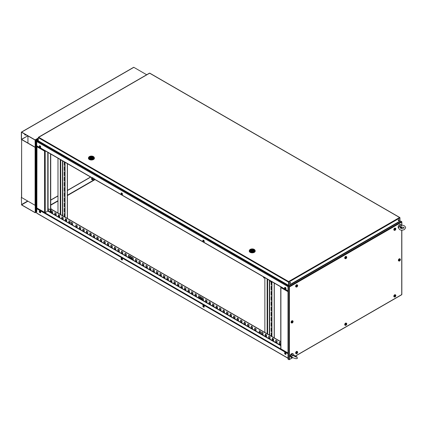 <?xml version="1.0" encoding="UTF-8"?>
<svg xmlns="http://www.w3.org/2000/svg" width="427" height="427" viewBox="0 0 427 427"><rect width="100%" height="100%" fill="white"/><g stroke="black" fill="none" stroke-linecap="round" stroke-linejoin="round"><path stroke-width="0.64" d="M399.128 222.003L398.583 222.003L399.128 222.003M288.962 285.604L288.962 285.289L288.962 285.604M287.979 286.624L36.706 141.55L36.706 145.762L287.979 290.83M288.294 285.994L37.197 141.027L36.706 141.55L37.197 141.027L38.393 141.027L36.797 141.358M37.058 145.965A0.496 0.288 -60 0 1 36.706 145.762L36.781 145.965M398.962 219.627A0.646 0.374 -60 0 1 398.973 220.156A0.646 0.374 -60 0 1 398.572 220.658A0.646 0.374 -60 0 1 398.332 220.716M398.717 220.738A0.646 0.374 -60 0 1 398.391 220.77A0.646 0.374 -60 0 1 398.295 220.252A0.646 0.374 -60 0 1 398.717 219.686A0.646 0.374 -60 0 1 399.037 219.654A0.646 0.374 -60 0 1 399.138 220.172A0.646 0.374 -60 0 1 398.717 220.738M290.259 282.386A0.646 0.374 -60 0 1 290.275 282.909A0.646 0.374 -60 0 1 289.874 283.416A0.646 0.374 -60 0 1 289.629 283.475M290.018 283.496A0.646 0.374 -60 0 1 289.693 283.528A0.646 0.374 -60 0 1 289.597 283.01A0.646 0.374 -60 0 1 290.018 282.444A0.646 0.374 -60 0 1 290.339 282.412A0.646 0.374 -60 0 1 290.435 282.93A0.646 0.374 -60 0 1 290.018 283.496M399.885 217.77L399.555 217.498L399.955 217.727L399.955 220.674L399.517 221.464L399.795 221.613M398.45 219.937L398.946 220.225M38.676 137.254L288.615 281.553L288.78 282.103L288.615 281.553L399.555 217.498L149.621 73.198L38.35 137.521M399.555 217.498L399.955 217.919L288.78 282.103L288.78 285.263L288.636 282.023M288.615 281.553L288.588 285.183M288.615 281.713L288.588 282.023M288.449 285.263L38.281 140.83L38.702 141.07L38.281 140.83L38.281 137.67L288.449 282.103L288.588 285.343M290.259 282.952L289.57 283.347M94.127 157.355A2.973 1.719 180 0 1 94.388 158.054A2.973 1.719 180 0 1 92.552 159.639A2.973 1.719 180 0 1 89.307 159.271A2.973 1.719 180 0 1 88.437 158.054A2.973 1.719 180 0 1 88.693 157.355M94.383 158.161A2.973 1.719 180 0 1 94.388 158.268A2.973 1.719 180 0 1 92.552 159.853A2.973 1.719 180 0 1 89.307 159.479A2.973 1.719 180 0 1 88.437 158.268A2.973 1.719 180 0 1 88.442 158.161M88.651 157.873A2.775 1.601 0 0 0 88.635 158.054A2.775 1.601 0 0 0 89.446 159.191A2.775 1.601 0 0 0 92.472 159.538A2.775 1.601 0 0 0 94.191 158.054A2.775 1.601 0 0 0 94.17 157.873M89.446 158.823A2.775 1.601 180 0 1 88.635 157.686A2.775 1.601 180 0 1 89.446 156.554A2.775 1.601 180 0 1 93.374 156.554A2.775 1.601 180 0 1 94.191 157.686A2.775 1.601 180 0 1 93.374 158.823A2.775 1.601 180 0 1 89.446 158.823M89.867 156.517A2.183 1.26 180 0 1 92.953 156.517A2.183 1.26 180 0 1 92.953 158.3A2.183 1.26 180 0 1 89.867 158.3A2.183 1.26 180 0 1 89.867 156.517M92.536 156.757A1.585 0.918 180 0 1 93.001 157.408A1.585 0.918 180 0 1 92.018 158.252A1.585 0.918 180 0 1 90.289 158.054A1.585 0.918 180 0 1 89.825 157.408A1.585 0.918 180 0 1 90.807 156.56A1.585 0.918 180 0 1 92.536 156.757M91.165 157.547L91.757 157.408L91.165 157.547M90.081 157.905L90.529 157.595A0.945 0.544 180 0 1 90.471 157.408A0.945 0.544 180 0 1 91.736 156.896L92.179 156.64L92.179 157.285L91.757 157.531M90.081 157.851A1.537 0.886 180 0 1 89.873 157.408A1.537 0.886 180 0 1 90.641 156.64A1.537 0.886 180 0 1 92.179 156.64M92.947 157.632L92.947 157.408A1.537 0.886 180 0 0 92.744 156.965L92.296 157.221A0.945 0.544 180 0 1 92.355 157.408A0.945 0.544 180 0 1 91.09 157.915L90.641 158.209M92.947 157.408A1.537 0.886 180 0 1 92.179 158.177A1.537 0.886 180 0 1 90.641 158.177M90.529 158.166L90.529 157.595M90.529 157.867A0.945 0.544 180 0 1 91.063 157.547M91.736 157.333L91.736 156.896M92.296 157.595L92.296 157.221M254.935 250.195A2.973 1.719 180 0 1 255.191 250.895A2.973 1.719 180 0 1 253.355 252.48A2.973 1.719 180 0 1 250.11 252.111A2.973 1.719 180 0 1 249.24 250.895A2.973 1.719 180 0 1 249.501 250.195M255.186 251.001A2.973 1.719 180 0 1 255.191 251.103A2.973 1.719 180 0 1 253.355 252.693A2.973 1.719 180 0 1 250.11 252.32A2.973 1.719 180 0 1 249.24 251.103A2.973 1.719 180 0 1 249.245 251.001M249.459 250.713A2.775 1.601 0 0 0 249.437 250.895A2.775 1.601 0 0 0 250.254 252.026A2.775 1.601 0 0 0 253.28 252.378A2.775 1.601 0 0 0 254.994 250.895A2.775 1.601 0 0 0 254.978 250.713M250.254 251.663A2.775 1.601 180 0 1 249.437 250.526A2.775 1.601 180 0 1 250.254 249.395A2.775 1.601 180 0 1 254.182 249.395A2.775 1.601 180 0 1 254.994 250.526A2.775 1.601 180 0 1 254.182 251.663A2.775 1.601 180 0 1 250.254 251.663M250.676 249.357A2.183 1.26 180 0 1 253.761 249.357A2.183 1.26 180 0 1 253.761 251.14A2.183 1.26 180 0 1 250.676 251.14A2.183 1.26 180 0 1 250.676 249.357M253.339 249.598A1.585 0.918 180 0 1 253.803 250.249A1.585 0.918 180 0 1 252.821 251.092A1.585 0.918 180 0 1 251.092 250.895A1.585 0.918 180 0 1 250.628 250.249A1.585 0.918 180 0 1 251.61 249.4A1.585 0.918 180 0 1 253.339 249.598M251.973 250.387L252.565 250.249L251.973 250.387M250.884 250.745L251.332 250.435A0.945 0.544 180 0 1 251.273 250.249A0.945 0.544 180 0 1 252.538 249.736L252.987 249.48L252.987 250.126L252.565 250.371M250.884 250.692A1.537 0.886 180 0 1 250.681 250.249A1.537 0.886 180 0 1 251.45 249.48A1.537 0.886 180 0 1 252.987 249.48M253.755 250.473L253.755 250.249A1.537 0.886 180 0 0 253.547 249.8L253.099 250.062A0.945 0.544 180 0 1 253.158 250.249A0.945 0.544 180 0 1 251.893 250.756L251.444 251.049M253.755 250.249A1.537 0.886 180 0 1 252.987 251.017A1.537 0.886 180 0 1 251.444 251.017M251.332 251.007L251.332 250.435M251.332 250.708A0.945 0.544 180 0 1 251.871 250.387M252.538 250.174L252.538 249.736M253.099 250.435L253.099 250.062M285.684 288.332L285.417 287.873M285.69 288.567A0.544 0.315 60 0 1 285.22 287.755M285.679 288.593A0.544 0.315 60 0 1 285.044 287.766A0.544 0.315 60 0 1 285.679 288.593M285.407 287.488A0.886 0.512 60 0 1 285.433 287.51A0.886 0.512 60 0 1 286.01 288.503A0.886 0.512 60 0 1 286.01 288.54M284.649 287.606A0.993 0.571 60 0 1 285.369 287.467A0.993 0.571 60 0 1 286.015 288.577A0.993 0.571 60 0 1 285.978 288.876A0.993 0.571 60 0 1 285.097 288.882A0.993 0.571 60 0 1 284.649 287.606M203.914 241.122L203.652 240.663M203.919 241.356A0.544 0.315 60 0 1 203.449 240.545M203.909 241.383A0.544 0.315 60 0 1 203.273 240.561A0.544 0.315 60 0 1 203.909 241.383M203.636 240.278A0.886 0.512 60 0 1 203.668 240.3A0.886 0.512 60 0 1 204.239 241.292A0.886 0.512 60 0 1 204.239 241.33M202.878 240.396A0.993 0.571 60 0 1 203.604 240.257A0.993 0.571 60 0 1 204.245 241.367A0.993 0.571 60 0 1 204.213 241.666A0.993 0.571 60 0 1 203.327 241.677A0.993 0.571 60 0 1 202.878 240.396M40.373 146.707L40.111 146.247M40.378 146.936A0.544 0.315 60 0 1 39.908 146.125M40.373 146.685A0.544 0.315 60 0 1 39.636 146.541A0.544 0.315 60 0 1 40.373 146.685M40.095 145.863A0.886 0.512 60 0 1 40.127 145.879A0.886 0.512 60 0 1 40.666 146.691A0.886 0.512 60 0 1 40.698 146.872A0.886 0.512 60 0 1 40.698 146.909M39.337 146.482A0.993 0.571 60 0 1 40.063 145.837A0.993 0.571 60 0 1 40.672 146.744A0.993 0.571 60 0 1 40.704 146.947A0.993 0.571 60 0 1 40.143 147.486A0.993 0.571 60 0 1 39.337 146.482M122.143 193.917L121.882 193.452M122.149 194.146A0.544 0.315 60 0 1 121.679 193.335M122.138 193.895A0.544 0.315 60 0 1 121.407 193.751A0.544 0.315 60 0 1 122.138 193.895M121.866 193.073A0.886 0.512 60 0 1 121.898 193.089A0.886 0.512 60 0 1 122.437 193.901A0.886 0.512 60 0 1 122.469 194.082A0.886 0.512 60 0 1 122.469 194.12M121.108 193.687A0.993 0.571 60 0 1 121.834 193.047A0.993 0.571 60 0 1 122.442 193.954A0.993 0.571 60 0 1 122.474 194.157A0.993 0.571 60 0 1 121.914 194.696A0.993 0.571 60 0 1 121.108 193.687M72.158 222.707L71.314 222.221L71.314 223.759L72.649 224.533L72.649 222.99L72.158 222.707M131.068 256.718L130.224 256.232L130.224 257.769L131.559 258.543L131.559 257.001L131.068 256.718M201.197 297.208L200.354 296.722L200.354 298.259L201.688 299.028L201.688 297.491L201.197 297.208M260.102 331.219L259.264 330.733L259.264 332.27L260.593 333.039L260.593 331.501L260.102 331.219M47.856 211.093L280.752 345.689M287.979 358.12L36.663 213.025L37.058 213.249L36.663 213.025L36.845 208.034M90.556 177.018L67.423 190.378M57.987 195.828L50.733 200.012M90.7 177.098L67.423 190.538M57.987 195.988L50.733 200.172M287.979 353.748L36.663 208.648L36.903 208.189M279.386 342.353L279.386 343.73L280.582 344.418M275.879 340.33L275.879 341.701L277.075 342.39M272.378 338.301L272.378 339.678L273.568 340.367M268.871 336.279L268.871 337.656L270.061 338.344M265.364 334.256L265.364 335.633L266.555 336.321M261.858 332.227L261.858 333.604L263.048 334.293M254.844 328.182L254.844 329.559L256.035 330.247M251.338 326.159L251.338 327.53L252.528 328.219M247.831 324.13L247.831 325.507L249.021 326.196M244.324 322.107L244.324 323.485L245.514 324.173M240.817 320.085L240.817 321.462L242.008 322.15M237.311 318.056L237.311 319.433L238.501 320.122M233.804 316.033L233.804 317.41L234.999 318.099M230.297 314.01L230.297 315.388L231.493 316.076M226.79 311.988L226.79 313.359L227.986 314.048M223.284 309.959L223.284 311.336L224.479 312.025M219.777 307.936L219.777 309.313L220.972 310.002M216.27 305.913L216.27 307.291L217.466 307.979M212.763 303.885L212.763 305.262L213.959 305.951M209.262 301.862L209.262 303.239L210.452 303.928M205.755 299.839L205.755 301.216L206.946 301.905M202.249 297.816L202.249 299.188L203.439 299.877M198.742 295.788L198.742 297.165L199.932 297.854M195.235 293.765L195.235 295.142L196.425 295.831M191.728 291.742L191.728 293.119L192.919 293.808M188.222 289.714L188.222 291.091L189.412 291.78M184.715 287.691L184.715 289.068L185.905 289.757M181.208 285.668L181.208 287.045L182.398 287.734M177.701 283.645L177.701 285.022L178.892 285.706M174.195 281.617L174.195 282.994L175.385 283.683M170.688 279.594L170.688 280.971L171.884 281.66M167.181 277.571L167.181 278.948L168.377 279.637M163.674 275.543L163.674 276.92L164.87 277.609M160.168 273.52L160.168 274.897L161.363 275.586M156.661 271.497L156.661 272.874L157.857 273.563M153.154 269.474L153.154 270.851L154.35 271.535M149.653 267.446L149.653 268.823L150.843 269.512M146.146 265.423L146.146 266.8L147.336 267.489M142.639 263.4L142.639 264.777L143.83 265.466M139.133 261.372L139.133 262.749L140.323 263.438M135.626 259.349L135.626 260.726L136.816 261.415M132.119 257.326L132.119 258.703L133.309 259.392M128.612 255.303L128.612 256.68L129.803 257.369M125.106 253.275L125.106 254.652L126.296 255.341M121.599 251.252L121.599 252.629L122.789 253.318M118.092 249.229L118.092 250.606L119.282 251.295M114.585 247.206L114.585 248.578L115.776 249.267M111.079 245.178L111.079 246.555L112.274 247.244M107.572 243.155L107.572 244.532L108.768 245.221M104.065 241.132L104.065 242.509L105.261 243.198M100.558 239.104L100.558 240.481L101.754 241.17M97.052 237.081L97.052 238.458L98.247 239.147M93.545 235.058L93.545 236.435L94.741 237.124M90.044 233.035L90.044 234.407L91.234 235.096M86.537 231.007L86.537 232.384L87.727 233.073M83.03 228.984L83.03 230.361L84.22 231.05M79.523 226.961L79.523 228.338L80.714 229.027M76.017 224.933L76.017 226.31L77.207 226.999M69.003 220.887L69.003 222.264L70.193 222.953M65.496 218.864L65.496 220.236L66.687 220.924M61.99 216.836L61.99 218.213L63.18 218.902M58.483 214.813L58.483 216.19L59.673 216.879M54.976 212.79L54.976 214.167L56.167 214.856M51.47 210.762L51.47 212.139L52.66 212.827M259.402 330.813L259.402 332.19L260.593 332.879M200.493 296.802L200.493 298.179L201.688 298.868M130.363 256.312L130.363 257.689L131.559 258.378M71.458 222.302L71.458 223.679L72.649 224.367M51.518 209.289A0.63 0.363 -120 0 0 50.738 208.84L280.752 341.637M279.247 343.81L280.582 344.578L280.582 343.041L279.247 342.273L279.386 343.73M275.741 340.244L275.741 341.787L277.075 342.555L277.075 341.013L275.741 340.244M272.234 338.221L272.234 339.759L273.568 340.527L273.568 338.99L272.234 338.221M268.727 336.198L268.727 337.736L270.061 338.504L270.061 336.967L268.727 336.198M265.22 334.17L265.22 335.713L266.555 336.481L266.555 334.944L265.22 334.17M261.714 332.147L261.714 333.684L263.048 334.458L263.048 332.916L261.714 332.147M254.705 328.101L254.705 329.639L256.035 330.407L256.035 328.87L254.705 328.101M251.199 326.073L251.199 327.616L252.528 328.384L252.528 326.842L251.199 326.073M247.692 324.05L247.692 325.587L249.021 326.356L249.021 324.819L247.692 324.05M244.185 322.027L244.185 323.565L245.514 324.333L245.514 322.796L244.185 322.027M240.679 320.004L240.679 321.542L242.008 322.31L242.008 320.773L240.679 320.004M237.172 317.976L237.172 319.513L238.501 320.287L238.501 318.745L237.172 317.976M233.665 315.953L233.665 317.491L234.999 318.259L234.999 316.722L233.665 315.953M230.158 313.93L230.158 315.468L231.493 316.236L231.493 314.699L230.158 313.93M226.652 311.902L226.652 313.445L227.986 314.213L227.986 312.676L226.652 311.902M223.145 309.879L223.145 311.416L224.479 312.185L224.479 310.648L223.145 309.879M219.638 307.856L219.638 309.394L220.972 310.162L220.972 308.625L219.638 307.856M216.131 305.833L216.131 307.371L217.466 308.139L217.466 306.602L216.131 305.833M212.625 303.805L212.625 305.348L213.959 306.116L213.959 304.574L212.625 303.805M209.118 301.782L209.118 303.319L210.452 304.088L210.452 302.551L209.118 301.782M205.611 299.759L205.611 301.297L206.946 302.065L206.946 300.528L205.611 299.759M202.104 297.731L202.104 299.274L203.439 300.042L203.439 298.505L202.104 297.731M198.598 295.708L198.598 297.245L199.932 298.019L199.932 296.477L198.598 295.708M195.096 293.685L195.096 295.222L196.425 295.991L196.425 294.454L195.096 293.685M191.59 291.662L191.59 293.2L192.919 293.968L192.919 292.431L191.59 291.662M188.083 289.634L188.083 291.177L189.412 291.945L189.412 290.403L188.083 289.634M184.576 287.611L184.576 289.148L185.905 289.917L185.905 288.38L184.576 287.611M181.069 285.588L181.069 287.125L182.398 287.894L182.398 286.357L181.069 285.588M177.563 283.56L177.563 285.103L178.892 285.871L178.892 284.334L177.563 283.56M174.056 281.537L174.056 283.074L175.385 283.848L175.385 282.306L174.056 281.537M170.549 279.514L170.549 281.051L171.884 281.82L171.884 280.283L170.549 279.514M167.042 277.491L167.042 279.028L168.377 279.797L168.377 278.26L167.042 277.491M163.536 275.463L163.536 277.006L164.87 277.774L164.87 276.232L163.536 275.463M160.029 273.44L160.029 274.977L161.363 275.746L161.363 274.209L160.029 273.44M156.522 271.417L156.522 272.954L157.857 273.723L157.857 272.186L156.522 271.417M153.015 269.389L153.015 270.931L154.35 271.7L154.35 270.163L153.015 269.389M149.509 267.366L149.509 268.903L150.843 269.677L150.843 268.135L149.509 267.366M146.002 265.343L146.002 266.88L147.336 267.649L147.336 266.112L146.002 265.343M142.495 263.32L142.495 264.857L143.83 265.626L143.83 264.089L142.495 263.32M138.988 261.292L138.988 262.835L140.323 263.603L140.323 262.061L138.988 261.292M135.482 259.269L135.482 260.806L136.816 261.575L136.816 260.038L135.482 259.269M131.98 257.246L131.98 258.783L133.309 259.552L133.309 258.015L131.98 257.246M128.474 255.218L128.474 256.76L129.803 257.529L129.803 255.992L128.474 255.218M124.967 253.195L124.967 254.732L126.296 255.506L126.296 253.964L124.967 253.195M121.46 251.172L121.46 252.709L122.789 253.478L122.789 251.941L121.46 251.172M117.953 249.149L117.953 250.686L119.282 251.455L119.282 249.918L117.953 249.149M114.447 247.121L114.447 248.663L115.776 249.432L115.776 247.89L114.447 247.121M110.94 245.098L110.94 246.635L112.274 247.404L112.274 245.867L110.94 245.098M107.433 243.075L107.433 244.612L108.768 245.381L108.768 243.844L107.433 243.075M103.926 241.047L103.926 242.589L105.261 243.358L105.261 241.821L103.926 241.047M100.42 239.024L100.42 240.561L101.754 241.335L101.754 239.793L100.42 239.024M96.913 237.001L96.913 238.538L98.247 239.307L98.247 237.77L96.913 237.001M93.406 234.978L93.406 236.515L94.741 237.284L94.741 235.747L93.406 234.978M89.9 232.95L89.9 234.492L91.234 235.261L91.234 233.718L89.9 232.95M86.393 230.927L86.393 232.464L87.727 233.233L87.727 231.696L86.393 230.927M82.886 228.904L82.886 230.441L84.22 231.21L84.22 229.673L82.886 228.904M79.379 226.881L79.379 228.418L80.714 229.187L80.714 227.65L79.379 226.881M75.873 224.853L75.873 226.39L77.207 227.164L77.207 225.621L75.873 224.853M68.864 220.807L68.864 222.344L70.193 223.113L70.193 221.576L68.864 220.807M65.358 218.779L65.358 220.321L66.687 221.09L66.687 219.553L65.358 218.779M61.851 216.756L61.851 218.293L63.18 219.062L63.18 217.524L61.851 216.756M58.344 214.733L58.344 216.27L59.673 217.039L59.673 215.502L58.344 214.733M54.837 212.71L54.837 214.247L56.167 215.016L56.167 213.479L54.837 212.71M51.331 210.682L51.331 212.224L52.66 212.993L52.66 211.45L51.331 210.682M50.733 209L280.752 341.797M285.684 353.593L285.417 353.134M285.69 353.828A0.544 0.315 60 0 1 285.22 353.017M285.087 353.732A0.544 0.315 60 0 1 285.546 353.278A0.544 0.315 60 0 1 285.087 353.732M285.407 352.75A0.886 0.512 60 0 1 285.433 352.771A0.886 0.512 60 0 1 285.754 353.097A0.886 0.512 60 0 1 286.01 353.764A0.886 0.512 60 0 1 286.01 353.802M285.732 353.092A0.993 0.571 60 0 1 286.015 353.839A0.993 0.571 60 0 1 285.658 354.41A0.993 0.571 60 0 1 284.9 353.914A0.993 0.571 60 0 1 284.66 352.841A0.993 0.571 60 0 1 285.369 352.729A0.993 0.571 60 0 1 285.732 353.092M203.914 306.389L203.652 305.924M203.919 306.618A0.544 0.315 60 0 1 203.449 305.807M203.316 306.522A0.544 0.315 60 0 1 203.775 306.068A0.544 0.315 60 0 1 203.316 306.522M203.636 305.545A0.886 0.512 60 0 1 203.668 305.561A0.886 0.512 60 0 1 203.983 305.887A0.886 0.512 60 0 1 204.239 306.554A0.886 0.512 60 0 1 204.239 306.591M203.962 305.881A0.993 0.571 60 0 1 204.245 306.629A0.993 0.571 60 0 1 203.887 307.2A0.993 0.571 60 0 1 203.129 306.703A0.993 0.571 60 0 1 202.889 305.631A0.993 0.571 60 0 1 203.604 305.518A0.993 0.571 60 0 1 203.962 305.881M121.546 258.591A0.544 0.315 60 0 1 122.005 259.573A0.544 0.315 60 0 1 121.546 258.591M122.191 259.979A0.993 0.571 60 0 1 121.209 259.237A0.993 0.571 60 0 1 121.359 258.191A0.993 0.571 60 0 1 121.834 258.308A0.993 0.571 60 0 1 122.474 259.424A0.993 0.571 60 0 1 122.191 259.979M121.866 258.335A0.886 0.512 60 0 1 121.898 258.351A0.886 0.512 60 0 1 122.469 259.344A0.886 0.512 60 0 1 122.469 259.381M122.149 259.408A0.544 0.315 60 0 1 121.679 258.597M122.143 259.178L121.882 258.719M39.775 211.386A0.544 0.315 60 0 1 40.234 212.363A0.544 0.315 60 0 1 39.775 211.386M40.421 212.769A0.993 0.571 60 0 1 39.439 212.027A0.993 0.571 60 0 1 39.588 210.981A0.993 0.571 60 0 1 40.063 211.103A0.993 0.571 60 0 1 40.704 212.214A0.993 0.571 60 0 1 40.421 212.769M40.095 211.125A0.886 0.512 60 0 1 40.127 211.146A0.886 0.512 60 0 1 40.698 212.134A0.886 0.512 60 0 1 40.698 212.171M40.378 212.198A0.544 0.315 60 0 1 39.908 211.386M40.373 211.968L40.111 211.509M287.979 291.678L280.897 287.59L281.131 286.917M280.897 287.59L280.897 348.619M45.027 150.731L44.563 151.142L45.385 150.939M45.262 212.577L44.563 212.443L45.027 212.715L47.792 211.119L45.262 212.577L45.177 150.816M36.973 146.082L36.85 207.719M36.85 207.992L45.027 212.609M45.027 150.603L44.563 151.142L36.85 146.691M44.771 151.025L45.054 150.891M47.787 152.327L47.787 211.119L48.07 211.119L48.07 152.487M50.733 154.03L50.733 212.416L48.07 211.119M50.525 153.907L50.525 212.539M50.076 211.605L50.055 211.616A1.457 0.843 -120 0 0 50.055 209.935A1.457 0.843 -120 0 0 48.598 209.091A1.457 0.843 -120 0 0 48.304 209.636A1.954 1.954 0 0 0 49.436 211.6A1.457 0.843 -120 0 0 50.055 211.616A1.457 0.843 -120 0 0 50.076 209.924A1.457 0.843 -120 0 0 48.614 209.081L48.614 209.081M271.188 336.118L271.188 333.268A0.694 0.4 60 0 1 271.332 332.953A0.694 0.4 60 0 1 271.679 332.985A0.694 0.4 60 0 1 271.823 333.092M271.823 331.896A0.694 0.4 60 0 1 271.188 330.989L271.188 328.075A0.694 0.4 60 0 1 271.332 327.755A0.694 0.4 60 0 1 271.679 327.792A0.694 0.4 60 0 1 271.823 327.893M271.823 326.703A0.694 0.4 60 0 1 271.188 325.796L271.188 322.876A0.694 0.4 60 0 1 271.332 322.561A0.694 0.4 60 0 1 271.679 322.593A0.694 0.4 60 0 1 271.823 322.7M271.823 321.504A0.694 0.4 60 0 1 271.188 320.597L271.188 317.683A0.694 0.4 60 0 1 271.332 317.362A0.694 0.4 60 0 1 271.679 317.4A0.694 0.4 60 0 1 271.823 317.501M271.823 316.311A0.694 0.4 60 0 1 271.188 315.404L271.188 312.484A0.694 0.4 60 0 1 271.332 312.169A0.694 0.4 60 0 1 271.679 312.201A0.694 0.4 60 0 1 271.823 312.308M271.823 311.112A0.694 0.4 60 0 1 271.188 310.205L271.188 307.291A0.694 0.4 60 0 1 271.332 306.97A0.694 0.4 60 0 1 271.679 307.008A0.694 0.4 60 0 1 271.823 307.109M271.823 305.919A0.694 0.4 60 0 1 271.188 305.011L271.188 302.097A0.694 0.4 60 0 1 271.332 301.777A0.694 0.4 60 0 1 271.679 301.809A0.694 0.4 60 0 1 271.823 301.916M271.823 300.72A0.694 0.4 60 0 1 271.188 299.813L271.188 296.898A0.694 0.4 60 0 1 271.332 296.584A0.694 0.4 60 0 1 271.679 296.616A0.694 0.4 60 0 1 271.823 296.717M271.823 295.527A0.694 0.4 60 0 1 271.188 294.619L271.188 291.705A0.694 0.4 60 0 1 271.332 291.385A0.694 0.4 60 0 1 271.679 291.422A0.694 0.4 60 0 1 271.823 291.524M271.823 290.328A0.694 0.4 60 0 1 271.188 289.421L271.188 286.506A0.694 0.4 60 0 1 271.332 286.191A0.694 0.4 60 0 1 271.679 286.223A0.694 0.4 60 0 1 271.823 286.33M268.871 336.876L269.389 336.577M273.531 339.251L272.72 339.721M271.823 285.135A0.694 0.4 60 0 1 271.188 284.227L271.188 282.071M271.289 336.177A0.694 0.4 60 0 1 271.289 336.129L271.289 333.215A0.694 0.4 60 0 1 271.385 332.932M271.823 331.806A0.694 0.4 60 0 1 271.289 330.93L271.289 328.016A0.694 0.4 60 0 1 271.385 327.733M271.823 326.607A0.694 0.4 60 0 1 271.289 325.737L271.289 322.823A0.694 0.4 60 0 1 271.385 322.54M271.823 321.414A0.694 0.4 60 0 1 271.289 320.538L271.289 317.624A0.694 0.4 60 0 1 271.385 317.341M271.823 316.215A0.694 0.4 60 0 1 271.289 315.345L271.289 312.431A0.694 0.4 60 0 1 271.385 312.148M271.823 311.021A0.694 0.4 60 0 1 271.289 310.151L271.289 307.232A0.694 0.4 60 0 1 271.385 306.949M271.823 305.828A0.694 0.4 60 0 1 271.289 304.953L271.289 302.038A0.694 0.4 60 0 1 271.385 301.756M271.823 300.629A0.694 0.4 60 0 1 271.289 299.759L271.289 296.84A0.694 0.4 60 0 1 271.385 296.557M271.823 295.436A0.694 0.4 60 0 1 271.289 294.561L271.289 291.646A0.694 0.4 60 0 1 271.385 291.363M271.823 290.237A0.694 0.4 60 0 1 271.289 289.367L271.289 286.453A0.694 0.4 60 0 1 271.385 286.165M271.823 285.044A0.694 0.4 60 0 1 271.289 284.168L271.289 282.033M273.531 338.969L273.531 340.015A0.694 0.4 60 0 1 273.44 340.292M272.645 339.833A0.694 0.4 60 0 1 272.549 339.449L272.549 338.403M274.203 337.858L274.203 283.048M272.837 339.945A0.694 0.4 60 0 1 272.65 339.39L272.65 338.462M274.305 337.917L274.305 283.106M266.517 334.923L266.517 335.969A0.694 0.4 60 0 1 266.427 336.246M265.631 335.787A0.694 0.4 60 0 1 265.535 335.398L265.535 334.357M264.863 277.657L264.863 332.468M265.824 335.894A0.694 0.4 60 0 1 265.637 335.344L265.637 334.41M64.941 165.601A0.694 0.4 60 0 1 64.899 165.58A0.694 0.4 60 0 1 64.408 164.731L64.408 161.924M64.941 165.692A0.694 0.4 60 0 1 64.803 165.639A0.694 0.4 60 0 1 64.312 164.785L64.312 161.87A0.694 0.4 60 0 1 64.312 161.865L64.317 161.87M64.941 170.795A0.694 0.4 60 0 1 64.899 170.773A0.694 0.4 60 0 1 64.408 169.925L64.408 167.01A0.694 0.4 60 0 1 64.509 166.727M64.941 170.891A0.694 0.4 60 0 1 64.803 170.832A0.694 0.4 60 0 1 64.312 169.983L64.312 167.069A0.694 0.4 60 0 1 64.456 166.749A0.694 0.4 60 0 1 64.941 166.888M64.941 175.993A0.694 0.4 60 0 1 64.899 175.972A0.694 0.4 60 0 1 64.408 175.123L64.408 172.204A0.694 0.4 60 0 1 64.509 171.921M64.941 176.084A0.694 0.4 60 0 1 64.803 176.025A0.694 0.4 60 0 1 64.312 175.177L64.312 172.262A0.694 0.4 60 0 1 64.456 171.942A0.694 0.4 60 0 1 64.941 172.081M64.941 181.187A0.694 0.4 60 0 1 64.899 181.165A0.694 0.4 60 0 1 64.408 180.317L64.408 177.402A0.694 0.4 60 0 1 64.509 177.12M64.941 181.283A0.694 0.4 60 0 1 64.803 181.224A0.694 0.4 60 0 1 64.312 180.375L64.312 177.456A0.694 0.4 60 0 1 64.456 177.141A0.694 0.4 60 0 1 64.941 177.28M64.941 186.385A0.694 0.4 60 0 1 64.899 186.364A0.694 0.4 60 0 1 64.408 185.51L64.408 182.596A0.694 0.4 60 0 1 64.509 182.313M64.941 186.476A0.694 0.4 60 0 1 64.803 186.418A0.694 0.4 60 0 1 64.312 185.569L64.312 182.655A0.694 0.4 60 0 1 64.456 182.334A0.694 0.4 60 0 1 64.941 182.473M64.941 191.579A0.694 0.4 60 0 1 64.899 191.558A0.694 0.4 60 0 1 64.408 190.709L64.408 187.795A0.694 0.4 60 0 1 64.509 187.512M64.941 191.675A0.694 0.4 60 0 1 64.803 191.616A0.694 0.4 60 0 1 64.312 190.768L64.312 187.848A0.694 0.4 60 0 1 64.456 187.533A0.694 0.4 60 0 1 64.941 187.672M64.941 196.778A0.694 0.4 60 0 1 64.899 196.756A0.694 0.4 60 0 1 64.408 195.902L64.408 192.988A0.694 0.4 60 0 1 64.509 192.705M64.941 196.868A0.694 0.4 60 0 1 64.803 196.81A0.694 0.4 60 0 1 64.312 195.961L64.312 193.047A0.694 0.4 60 0 1 64.456 192.726A0.694 0.4 60 0 1 64.941 192.865M64.941 201.971A0.694 0.4 60 0 1 64.899 201.95A0.694 0.4 60 0 1 64.408 201.101L64.408 198.187A0.694 0.4 60 0 1 64.509 197.904M64.941 202.062A0.694 0.4 60 0 1 64.803 202.008A0.694 0.4 60 0 1 64.312 201.154L64.312 198.24A0.694 0.4 60 0 1 64.456 197.925A0.694 0.4 60 0 1 64.941 198.064M64.941 207.17A0.694 0.4 60 0 1 64.899 207.148A0.694 0.4 60 0 1 64.408 206.294L64.408 203.38A0.694 0.4 60 0 1 64.509 203.097M64.941 207.26A0.694 0.4 60 0 1 64.803 207.202A0.694 0.4 60 0 1 64.312 206.353L64.312 203.439A0.694 0.4 60 0 1 64.456 203.119A0.694 0.4 60 0 1 64.941 203.257M64.941 212.363A0.694 0.4 60 0 1 64.899 212.342A0.694 0.4 60 0 1 64.408 211.493L64.408 208.579A0.694 0.4 60 0 1 64.509 208.291M64.941 212.454A0.694 0.4 60 0 1 64.803 212.4A0.694 0.4 60 0 1 64.312 211.546L64.312 208.632A0.694 0.4 60 0 1 64.456 208.317A0.694 0.4 60 0 1 64.941 208.456M64.413 216.735A0.694 0.4 60 0 1 64.408 216.686L64.408 213.772A0.694 0.4 60 0 1 64.509 213.489M58.942 216.457A0.694 0.4 60 0 1 58.755 215.902L58.755 214.973M58.75 216.345A0.694 0.4 60 0 1 58.659 215.961L58.659 214.914M65.955 220.503A0.694 0.4 60 0 1 65.769 219.953L65.769 219.019M65.763 220.396A0.694 0.4 60 0 1 65.673 220.006L65.673 218.966M66.655 219.814L65.838 220.284M61.99 217.439L62.507 217.135M64.312 216.676L64.312 213.831A0.694 0.4 60 0 1 64.456 213.511A0.694 0.4 60 0 1 64.941 213.649M59.641 215.48L59.641 216.526A0.694 0.4 60 0 1 59.545 216.804M57.987 158.214L57.987 213.025M66.655 219.531L66.655 220.572A0.694 0.4 60 0 1 66.559 220.855M67.327 218.416L67.327 163.605M67.423 218.475L67.423 163.664M295.495 355.926L401.561 294.689M288.983 359.609L289.383 359.459L288.823 359.593L288.823 286.848L289.383 286.981L288.983 286.565L401.561 221.57L401.727 222.12L401.727 221.661L401.727 222.12L289.383 286.981L289.383 359.459L292.719 357.532M288.145 359.203L288.983 359.689L289.383 359.459M288.823 359.593L287.979 359.107L287.979 286.362L289.383 286.981M288.962 286.768L287.979 286.362M401.658 221.704L400.723 221.079L288.145 286.079M394.222 296.461A1.142 0.662 120 0 0 395.034 296.93A1.142 0.662 120 0 0 395.84 295.527A1.142 0.662 120 0 0 395.034 295.057A1.142 0.662 120 0 0 394.222 296.461M395.381 294.87A1.19 0.689 120 0 0 395.242 294.737A1.19 0.689 120 0 0 394.644 294.795A1.19 0.689 120 0 0 393.865 295.847A1.19 0.689 120 0 0 394.052 296.802A1.19 0.689 120 0 0 394.233 296.856M394.906 295.633L395.461 295.911A1.98 1.142 180 0 0 395.653 295.735A1.964 1.521 30.1 0 1 395.658 295.852A1.964 1.521 30.1 0 1 395.653 295.964L395.162 295.868M395.375 295.858A1.98 1.142 -120 0 0 395.317 295.543A1.964 0.507 -19.1 0 1 395.119 295.655A1.98 1.142 60 0 1 395.172 295.975L395.087 296.124A1.98 1.142 180 0 1 394.783 296.237A1.964 0.507 -100.9 0 1 394.783 296.354A1.964 0.507 -100.9 0 1 394.783 296.466A1.98 1.142 0 0 0 395.087 296.354L395.172 296.407A1.98 1.142 60 0 1 395.119 296.658A1.964 1.521 -150.1 0 0 395.317 296.546A1.98 1.142 -120 0 0 395.375 296.29L395.461 296.141A1.98 1.142 0 0 0 395.653 295.964M395.087 296.354L394.655 296.066M394.954 295.89L395.461 296.141M395.461 295.911L394.954 295.66M394.703 296.092L395.172 296.407M395.375 296.29L394.906 295.975M395.317 296.546L394.991 296.167M398.781 260.507A1.142 0.662 120 0 0 399.592 260.972A1.142 0.662 120 0 0 400.398 259.573A1.142 0.662 120 0 0 399.592 259.104A1.142 0.662 120 0 0 398.781 260.507M399.939 258.917A1.19 0.689 120 0 0 399.8 258.783A1.19 0.689 120 0 0 399.202 258.842A1.19 0.689 120 0 0 398.423 259.894A1.19 0.689 120 0 0 398.61 260.844A1.19 0.689 120 0 0 398.791 260.902M399.464 259.68L400.019 259.958A1.98 1.142 180 0 0 400.211 259.781A1.964 1.521 30.1 0 1 400.216 259.899A1.964 1.521 30.1 0 1 400.211 260.011L399.72 259.915M399.934 259.904A1.98 1.142 -120 0 0 399.875 259.589A1.964 0.507 -19.1 0 1 399.677 259.701A1.98 1.142 60 0 1 399.731 260.022L399.645 260.171A1.98 1.142 180 0 1 399.341 260.283A1.964 0.507 -100.9 0 1 399.341 260.401A1.964 0.507 -100.9 0 1 399.341 260.513A1.98 1.142 0 0 0 399.645 260.401L399.731 260.454A1.98 1.142 60 0 1 399.677 260.705A1.964 1.521 -150.1 0 0 399.875 260.587A1.98 1.142 -120 0 0 399.934 260.337L400.019 260.187A1.98 1.142 0 0 0 400.211 260.011M399.645 260.401L399.213 260.107M399.512 259.936L400.019 260.187M400.019 259.958L399.512 259.707M399.261 260.139L399.731 260.454M399.934 260.337L399.464 260.022M399.875 260.587L399.549 260.214M394.222 229.817A1.142 0.662 120 0 0 395.034 230.281A1.142 0.662 120 0 0 395.84 228.883A1.142 0.662 120 0 0 395.034 228.413A1.142 0.662 120 0 0 394.222 229.817M395.381 228.226A1.19 0.689 120 0 0 395.242 228.093A1.19 0.689 120 0 0 394.644 228.151A1.19 0.689 120 0 0 393.865 229.203A1.19 0.689 120 0 0 394.052 230.153A1.19 0.689 120 0 0 394.233 230.212M394.906 228.989L395.461 229.267A1.98 1.142 180 0 0 395.653 229.091A1.964 1.521 30.1 0 1 395.658 229.208A1.964 1.521 30.1 0 1 395.653 229.32L395.162 229.224M395.375 229.214A1.98 1.142 -120 0 0 395.317 228.899A1.964 0.507 -19.1 0 1 395.119 229.011A1.98 1.142 60 0 1 395.172 229.331L395.087 229.48A1.98 1.142 180 0 1 394.783 229.593A1.964 0.507 -100.9 0 1 394.783 229.71A1.964 0.507 -100.9 0 1 394.783 229.822A1.98 1.142 0 0 0 395.087 229.71L395.172 229.763A1.98 1.142 60 0 1 395.119 230.014A1.964 1.521 -150.1 0 0 395.317 229.897A1.98 1.142 -120 0 0 395.375 229.646L395.461 229.496A1.98 1.142 0 0 0 395.653 229.32M395.087 229.71L394.655 229.416M394.954 229.246L395.461 229.496M395.461 229.267L394.954 229.016M394.703 229.448L395.172 229.763M395.375 229.646L394.906 229.331M395.317 229.897L394.991 229.523M345.133 258.159A1.142 0.662 120 0 0 345.945 258.623A1.142 0.662 120 0 0 346.751 257.225A1.142 0.662 120 0 0 345.945 256.755A1.142 0.662 120 0 0 345.133 258.159M346.292 256.568A1.19 0.689 120 0 0 346.148 256.435A1.19 0.689 120 0 0 345.555 256.494A1.19 0.689 120 0 0 344.776 257.545A1.19 0.689 120 0 0 344.957 258.495A1.19 0.689 120 0 0 345.144 258.554M345.817 257.326L346.372 257.609A1.98 1.142 180 0 0 346.559 257.433A1.964 1.521 30.1 0 1 346.564 257.55A1.964 1.521 30.1 0 1 346.559 257.662L346.073 257.566M346.281 257.556A1.98 1.142 -120 0 0 346.228 257.241A1.964 0.507 -19.1 0 1 346.03 257.353A1.98 1.142 60 0 1 346.083 257.673L345.998 257.823A1.98 1.142 180 0 1 345.694 257.935A1.964 0.507 -100.9 0 1 345.694 258.052A1.964 0.507 -100.9 0 1 345.694 258.164A1.98 1.142 0 0 0 345.998 258.052L346.083 258.105A1.98 1.142 60 0 1 346.03 258.356A1.964 1.521 -150.1 0 0 346.228 258.239A1.98 1.142 -120 0 0 346.281 257.988L346.372 257.839A1.98 1.142 0 0 0 346.559 257.662M345.998 258.052L345.566 257.759M345.865 257.588L346.372 257.839M346.372 257.609L345.865 257.358M345.614 257.791L346.083 258.105M346.281 257.988L345.817 257.673M346.228 258.239L345.902 257.865M296.044 286.501A1.142 0.662 120 0 0 296.85 286.965A1.142 0.662 120 0 0 297.662 285.567A1.142 0.662 120 0 0 296.85 285.097A1.142 0.662 120 0 0 296.044 286.501M297.197 284.91A1.19 0.689 120 0 0 297.059 284.777A1.19 0.689 120 0 0 296.466 284.836A1.19 0.689 120 0 0 295.687 285.887A1.19 0.689 120 0 0 295.868 286.837A1.19 0.689 120 0 0 296.055 286.896M296.722 285.668L297.283 285.946A1.98 1.142 180 0 0 297.47 285.775A1.964 1.521 30.1 0 1 297.475 285.887A1.964 1.521 30.1 0 1 297.47 286.005L296.978 285.909M297.192 285.898A1.98 1.142 -120 0 0 297.139 285.583A1.964 0.507 -19.1 0 1 296.936 285.695A1.98 1.142 60 0 1 296.995 286.01L296.904 286.165A1.98 1.142 180 0 1 296.605 286.277A1.964 0.507 -100.9 0 1 296.605 286.394A1.964 0.507 -100.9 0 1 296.605 286.506A1.98 1.142 0 0 0 296.904 286.394L296.995 286.448A1.98 1.142 60 0 1 296.936 286.698A1.964 1.521 -150.1 0 0 297.139 286.581A1.98 1.142 -120 0 0 297.192 286.33L297.283 286.181A1.98 1.142 0 0 0 297.47 286.005M296.904 286.394L296.477 286.101M296.776 285.93L297.283 286.181M297.283 285.946L296.776 285.7M296.525 286.133L296.995 286.448M297.192 286.33L296.722 286.015M297.139 286.581L296.808 286.207M291.486 322.454A1.142 0.662 120 0 0 292.292 322.924A1.142 0.662 120 0 0 293.103 321.52A1.142 0.662 120 0 0 292.292 321.051A1.142 0.662 120 0 0 291.486 322.454M292.639 320.864A1.19 0.689 120 0 0 292.5 320.73A1.19 0.689 120 0 0 291.908 320.789A1.19 0.689 120 0 0 291.129 321.841A1.19 0.689 120 0 0 291.31 322.796A1.19 0.689 120 0 0 291.497 322.849M292.164 321.627L292.725 321.905A1.98 1.142 180 0 0 292.911 321.728A1.964 1.521 30.1 0 1 292.917 321.846A1.964 1.521 30.1 0 1 292.911 321.958L292.42 321.862M292.634 321.851A1.98 1.142 -120 0 0 292.58 321.536A1.964 0.507 -19.1 0 1 292.378 321.648A1.98 1.142 60 0 1 292.436 321.969L292.346 322.118A1.98 1.142 180 0 1 292.047 322.23A1.964 0.507 -100.9 0 1 292.047 322.348A1.964 0.507 -100.9 0 1 292.047 322.46A1.98 1.142 0 0 0 292.346 322.348L292.436 322.401A1.98 1.142 60 0 1 292.378 322.652A1.964 1.521 -150.1 0 0 292.58 322.534A1.98 1.142 -120 0 0 292.634 322.284L292.725 322.134A1.98 1.142 0 0 0 292.911 321.958M292.346 322.348L291.919 322.054M292.217 321.883L292.725 322.134M292.725 321.905L292.217 321.654M291.967 322.086L292.436 322.401M292.634 322.284L292.164 321.969M292.58 322.534L292.249 322.161M296.044 353.145A1.142 0.662 120 0 0 296.85 353.615A1.142 0.662 120 0 0 297.662 352.211A1.142 0.662 120 0 0 296.85 351.741A1.142 0.662 120 0 0 296.044 353.145M297.197 351.554A1.19 0.689 120 0 0 297.059 351.421A1.19 0.689 120 0 0 296.466 351.48A1.19 0.689 120 0 0 295.687 352.531A1.19 0.689 120 0 0 295.868 353.487A1.19 0.689 120 0 0 296.055 353.54M296.722 352.318L297.283 352.595A1.98 1.142 180 0 0 297.47 352.419A1.964 1.521 30.1 0 1 297.475 352.537A1.964 1.521 30.1 0 1 297.47 352.649L296.978 352.553M297.192 352.542A1.98 1.142 -120 0 0 297.139 352.227A1.964 0.507 -19.1 0 1 296.936 352.339A1.98 1.142 60 0 1 296.995 352.659L296.904 352.809A1.98 1.142 180 0 1 296.605 352.921A1.964 0.507 -100.9 0 1 296.605 353.038A1.964 0.507 -100.9 0 1 296.605 353.15A1.98 1.142 0 0 0 296.904 353.038L296.995 353.092A1.98 1.142 60 0 1 296.936 353.342A1.964 1.521 -150.1 0 0 297.139 353.225A1.98 1.142 -120 0 0 297.192 352.974L297.283 352.825A1.98 1.142 0 0 0 297.47 352.649M296.904 353.038L296.477 352.745M296.776 352.574L297.283 352.825M297.283 352.595L296.776 352.344M296.525 352.777L296.995 353.092M297.192 352.974L296.722 352.659M297.139 353.225L296.808 352.851M345.133 324.803A1.142 0.662 120 0 0 345.945 325.273A1.142 0.662 120 0 0 346.751 323.869A1.142 0.662 120 0 0 345.945 323.399A1.142 0.662 120 0 0 345.133 324.803M346.292 323.212A1.19 0.689 120 0 0 346.148 323.079A1.19 0.689 120 0 0 345.555 323.138A1.19 0.689 120 0 0 344.776 324.189A1.19 0.689 120 0 0 344.957 325.144A1.19 0.689 120 0 0 345.144 325.198M345.817 323.976L346.372 324.253A1.98 1.142 180 0 0 346.559 324.077A1.964 1.521 30.1 0 1 346.564 324.194A1.964 1.521 30.1 0 1 346.559 324.306L346.073 324.21M346.281 324.2A1.98 1.142 -120 0 0 346.228 323.885A1.964 0.507 -19.1 0 1 346.03 323.997A1.98 1.142 60 0 1 346.083 324.317L345.998 324.467A1.98 1.142 180 0 1 345.694 324.579A1.964 0.507 -100.9 0 1 345.694 324.696A1.964 0.507 -100.9 0 1 345.694 324.808A1.98 1.142 0 0 0 345.998 324.696L346.083 324.75A1.98 1.142 60 0 1 346.03 325A1.964 1.521 -150.1 0 0 346.228 324.883A1.98 1.142 -120 0 0 346.281 324.632L346.372 324.483A1.98 1.142 0 0 0 346.559 324.306M345.998 324.696L345.566 324.403M345.865 324.232L346.372 324.483M346.372 324.253L345.865 324.002M345.614 324.435L346.083 324.75M346.281 324.632L345.817 324.317M346.228 324.883L345.902 324.509M271.257 281.345A0.592 0.342 60 0 1 270.889 281.964A0.592 0.342 60 0 1 270.681 281.014L270.67 281.014M264.244 277.294A0.592 0.342 60 0 1 263.881 277.918A0.592 0.342 60 0 1 263.667 276.963L263.656 276.968M292.559 355.44L291.481 354.768L290.803 355.349L290.995 356.662A1.986 1.148 120 0 0 291.406 357.49A1.986 1.148 120 0 0 291.609 357.57A1.986 1.148 120 0 0 292.41 357.383M290.718 355.792C291.193 356.983 292.917 357.938 295.884 358.659C296.904 358.712 297.395 358.552 297.352 358.178L297 356.951L293.877 355.253L293.797 354.88A1.986 1.148 120 0 0 293.386 354.058L292.548 353.572A1.986 1.148 120 0 0 292.34 353.492A1.986 1.148 120 0 0 290.472 354.88A1.986 1.148 120 0 0 290.563 357.004L291.406 357.49M290.995 356.662C290.13 355.365 290.445 354.645 291.945 354.501L291.481 354.768M293.386 354.058A1.986 1.148 120 0 0 293.184 353.978A1.986 1.148 120 0 0 291.945 354.501M293.877 355.253L293.109 355.552A0.662 0.384 120 0 0 292.575 355.429M293.109 355.552L292.773 355.627M290.803 355.349L290.835 356.241M398.508 227.751C399.336 230.169 401.311 230.777 404.438 229.571L405.65 227.746C405.212 226.048 403.921 225.216 401.775 225.248L400.643 226.662L398.903 226.924L398.508 227.751L398.903 226.924M400.974 227.111L401.183 227.164C403.147 227.095 404.107 227.292 404.065 227.746L403.643 228.194C401.844 228.658 400.659 228.509 400.094 227.751L400.974 227.111A0.662 0.384 120 0 1 400.643 227.463A0.662 0.384 120 0 1 400.312 227.495M401.802 225.253L401.513 225.157A1.986 1.148 120 0 0 401.385 225.061L400.547 224.575A1.986 1.148 120 0 0 399.555 224.671A1.986 1.148 120 0 0 398.268 226.379A1.986 1.148 120 0 0 398.519 227.981M401.385 225.061A1.986 1.148 120 0 0 400.393 225.157A1.986 1.148 120 0 0 399.277 226.449M400.638 228.231A1.986 1.148 120 0 0 401.513 227.105M400.974 226.347A0.662 0.384 120 0 0 400.312 226.732M25.807 134.686A1.388 0.801 -60 0 1 25.556 134.868A1.388 0.801 -60 0 1 24.937 134.969M25.946 134.767A1.388 0.801 -60 0 1 25.7 134.948A1.388 0.801 -60 0 1 25.006 135.017A1.388 0.801 -60 0 1 24.75 134.078M146.691 74.757L133.838 67.333L21.633 132.114L35.094 139.891L38.281 138.049M21.633 132.274L35.094 140.051L35.233 147.422L35.377 140.376L35.094 139.891M21.633 132.114L21.35 132.274L21.35 139.405L27.803 135.839L21.772 139.335M133.555 67.493L133.838 67.333M21.489 132.359L21.489 139.485M21.633 197.546L35.094 205.318L35.094 147.352L21.633 139.581L21.633 197.221M35.233 147.272L21.772 139.501M35.377 205.387L35.094 205.318M21.515 197.381L21.633 139.581M27.942 143.061L27.942 135.919M35.233 212.523L35.233 205.398L35.292 212.79L21.633 204.997L21.35 197.381L21.633 204.832L27.942 201.186M35.094 212.609L21.633 204.832M38.281 138.658L35.377 140.334L35.377 212.646L36.663 212.064M35.377 140.334L35.516 212.726M38.281 138.818L35.516 140.414M36.663 210.596A0.592 0.342 180 0 1 36.146 210.5A2.973 1.719 -60 0 0 36.663 211.797L36.204 211.541A2.973 1.719 -60 0 1 35.585 210.175L35.585 142.885A2.973 1.719 -60 0 1 37.688 139.239L38.281 138.903M92.472 179.66L91.832 178.908L92.248 177.995M94.463 179.276A1.292 0.742 -60 0 1 93.876 179.858A1.292 0.742 -60 0 1 93.086 179.788A1.292 0.742 -60 0 1 93.086 178.737L92.744 179.367L93.267 180.114L94.666 178.876M93.177 178.534A1.292 0.742 120 0 0 93.086 178.737L93.267 178.011M92.488 177.557L91.96 178.913L93.267 180.114M91.832 178.908L92.744 179.367M37.197 141.027L38.281 140.403M399.603 221.282L288.78 285.263M50.733 205.195L57.987 201.01M67.423 195.561L95.045 179.612M94.767 179.447L67.423 195.235M57.987 200.685L50.733 204.869M280.891 349.008L44.878 212.742M280.752 345.363L50.605 212.491M280.897 348.891L287.979 352.98M44.563 212.443L44.563 151.142M267.628 279.247L267.628 334.058M269.394 280.272L269.394 335.083M269.677 335.243L269.677 280.432M271.919 336.54L271.919 281.729M267.153 278.975L267.153 333.786M60.746 159.81L60.746 214.621M62.518 160.83L62.518 215.64M62.796 215.8L62.796 160.99M60.271 159.533L60.271 214.343M65.043 217.097L65.043 162.287M401.727 294.598L401.727 230.153M401.727 228.525L401.727 227.068M401.727 225.248L401.727 222.12M395.76 295.158A1.19 0.689 120 0 0 395.567 294.929A1.19 0.689 120 0 0 394.97 294.988A1.19 0.689 120 0 0 394.196 296.034A1.19 0.689 120 0 0 394.377 296.989A1.19 0.689 120 0 0 394.671 297.037M400.318 259.205A1.19 0.689 120 0 0 400.126 258.975A1.19 0.689 120 0 0 399.528 259.034A1.19 0.689 120 0 0 398.754 260.08A1.19 0.689 120 0 0 398.935 261.036A1.19 0.689 120 0 0 399.229 261.084M395.76 228.514A1.19 0.689 120 0 0 395.567 228.285A1.19 0.689 120 0 0 394.97 228.344A1.19 0.689 120 0 0 394.196 229.39A1.19 0.689 120 0 0 394.377 230.345A1.19 0.689 120 0 0 394.671 230.393M346.665 256.857A1.19 0.689 120 0 0 346.473 256.622A1.19 0.689 120 0 0 345.881 256.686A1.19 0.689 120 0 0 345.101 257.732A1.19 0.689 120 0 0 345.288 258.687A1.19 0.689 120 0 0 345.582 258.735M297.576 285.199A1.19 0.689 120 0 0 297.384 284.964A1.19 0.689 120 0 0 296.792 285.022A1.19 0.689 120 0 0 296.012 286.074A1.19 0.689 120 0 0 296.194 287.029A1.19 0.689 120 0 0 296.493 287.077M293.018 321.152A1.19 0.689 120 0 0 292.826 320.923A1.19 0.689 120 0 0 292.233 320.981A1.19 0.689 120 0 0 291.454 322.027A1.19 0.689 120 0 0 291.636 322.983A1.19 0.689 120 0 0 291.935 323.031M297.576 351.843A1.19 0.689 120 0 0 297.384 351.613A1.19 0.689 120 0 0 296.792 351.672A1.19 0.689 120 0 0 296.012 352.718A1.19 0.689 120 0 0 296.194 353.673A1.19 0.689 120 0 0 296.493 353.721M346.665 323.501A1.19 0.689 120 0 0 346.473 323.271A1.19 0.689 120 0 0 345.881 323.33A1.19 0.689 120 0 0 345.101 324.376A1.19 0.689 120 0 0 345.288 325.331A1.19 0.689 120 0 0 345.582 325.379M27.664 201.026L21.489 204.592M38.281 139.581A0.592 0.342 -120 0 0 38.249 139.565L37.688 139.239M36.706 143.301A0.592 0.342 180 0 1 36.146 143.21A2.973 1.719 -60 0 1 38.249 139.565L38.281 139.549M35.585 210.175L36.146 210.5L36.146 143.21L35.585 142.885M91.853 177.765A1.665 0.961 120 0 0 91.885 179.58M91.997 177.851A1.708 0.987 120 0 0 92.643 179.756M399.944 221.533L399.597 221.335M287.979 291L36.813 145.991M38.281 140.232L36.882 141.043M38.419 137.264L149.477 73.145M149.76 73.145L399.811 217.514M288.46 285.407L38.43 141.049M399.517 221.464L288.764 285.407M88.635 158.054L88.635 157.686M91.063 157.931L91.063 157.408M91.757 157.915L91.757 157.408M94.191 158.054L94.191 157.686M249.437 250.895L249.437 250.526M251.871 250.772L251.871 250.249M252.565 250.75L252.565 250.249M254.994 250.895L254.994 250.526M36.802 213.238L287.979 358.253M287.979 353.145L280.939 349.083M280.752 348.752L280.752 287.323M36.701 207.853L36.701 146.424M44.723 212.705L36.893 208.184M271.823 281.724L271.823 336.481M64.941 162.228L64.941 217.039M401.706 294.742L295.612 355.995M292.847 357.591L289.239 359.673M401.844 221.891L401.844 225.248M401.844 227.057L401.844 228.536M401.844 230.153L401.844 294.502M394.052 296.802L395.023 296.936C395.85 296.247 396.026 295.58 395.567 294.929L395.242 294.737M398.61 260.844L399.581 260.982C400.409 260.294 400.585 259.627 400.126 258.975L399.8 258.783M394.052 230.153L395.023 230.292C395.85 229.603 396.026 228.936 395.567 228.285L395.242 228.093M344.957 258.495L345.934 258.634C346.756 257.945 346.937 257.278 346.473 256.622L346.148 256.435M295.868 286.837L296.845 286.976C297.667 286.287 297.849 285.62 297.384 284.964L297.059 284.777M291.31 322.796L292.287 322.929C293.109 322.241 293.29 321.574 292.826 320.923L292.5 320.73M295.868 353.487L296.845 353.62C297.667 352.932 297.849 352.264 297.384 351.613L297.059 351.421M344.957 325.144L345.934 325.278C346.756 324.589 346.937 323.922 346.473 323.271L346.148 323.079M271.262 282.05L271.871 281.697M264.249 277.998L264.857 277.651M296.333 357.148L292.233 355.147L292.26 355.947L291.598 356.513M21.43 132.092L133.64 67.311M92.664 179.767L91.933 179.746L91.575 179.244L91.837 177.755"/></g></svg>
